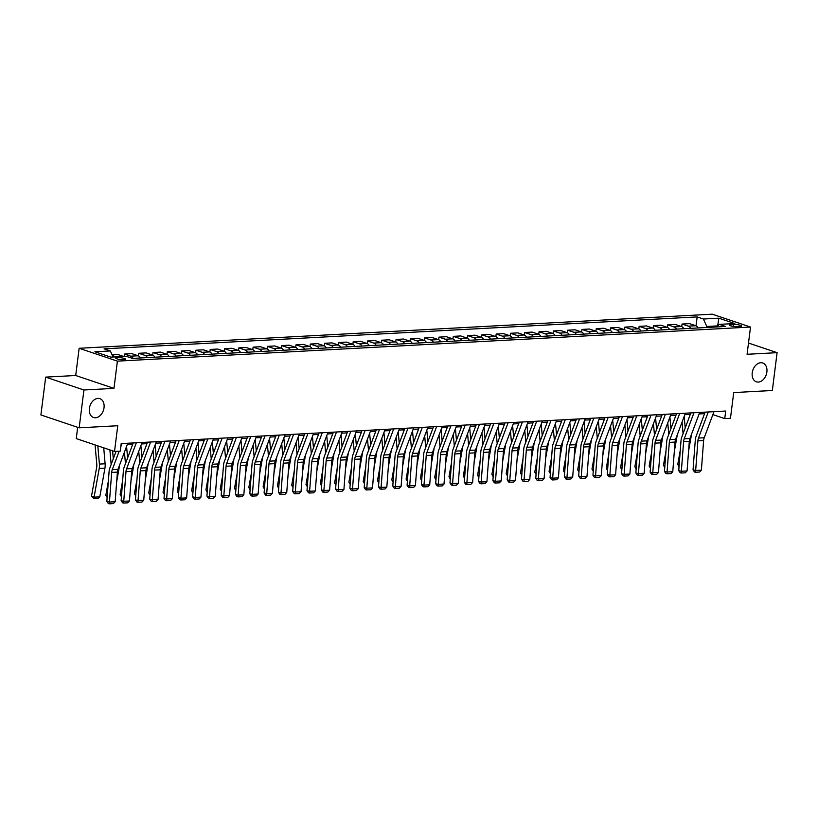 <?xml version="1.0" encoding="UTF-8"?>
<svg xmlns="http://www.w3.org/2000/svg" width="818" height="818" viewBox="0 0 818 818"><rect width="100%" height="100%" fill="white"/><g stroke="black" fill="none" stroke-linecap="round" stroke-linejoin="round"><path stroke-width="1.23" d="M104.029 407.691A9.949 7.076 -71.4 0 1 93.538 417.517A9.949 7.076 -71.4 0 1 89.387 408.489A9.949 7.076 -71.4 0 1 99.878 398.663A9.949 7.076 -71.4 0 1 104.029 407.691M766.875 372.006A9.949 7.076 -71.4 0 1 756.384 381.822A9.949 7.076 -71.4 0 1 752.233 372.793A9.949 7.076 -71.4 0 1 762.724 362.977A9.949 7.076 -71.4 0 1 766.875 372.006M123.968 359.777A4.969 0.951 7.2 0 0 125.594 359.286A4.969 0.951 7.2 0 0 122.72 358.049A4.969 0.951 7.2 0 0 117.352 357.548A4.969 0.951 7.2 0 0 115.727 358.039A4.969 0.951 7.2 0 0 118.6 359.286A4.969 0.951 7.2 0 0 123.968 359.777M77.679 427.323L76.258 438.591L114.51 451.464L120.236 451.158L121.187 443.591L725.709 411.035L724.748 418.601L730.464 418.295L733.715 392.579L772.325 390.493L777.1 352.67L748.49 343.049M45.675 377.118L40.9 414.951L79.162 427.824L83.937 389.992L113.968 388.376L117.403 361.137L79.142 348.274L75.706 375.503L45.675 377.118L83.937 389.992M117.403 361.137L750.515 327.047L712.253 314.184L79.142 348.274M733.521 324.419L731.006 324.552A4.816 0.92 7.2 0 0 729.431 325.022A4.816 0.92 7.2 0 0 732.222 326.229A4.816 0.92 7.2 0 0 737.417 326.709L739.932 326.576A4.816 0.92 7.2 0 0 741.507 326.096A4.816 0.92 7.2 0 0 738.726 324.889A4.816 0.92 7.2 0 0 733.521 324.419L733.265 326.423M717.723 325.901L706.783 326.464L703.408 319.02L697.151 316.914L104.07 348.846L110.328 350.953L113.078 357.016M703.408 319.02L718.848 318.182L734.769 323.539L719.329 324.368L716.609 326.965M110.328 350.953L94.888 351.781L110.808 357.139L126.258 356.311L132.506 358.407L725.586 326.474L719.329 324.368M114.51 451.464L117.761 425.738L79.162 427.824M750.515 327.047L747.079 354.286L777.1 352.67M712.877 414.614L724.748 418.601M127.209 444.726L132.669 444.43M141.504 443.959L146.964 443.663M155.798 443.182L161.258 442.896M170.103 442.415L175.563 442.119M184.398 441.648L189.858 441.352M198.692 440.882L204.152 440.585M212.997 440.104L218.457 439.818M227.292 439.338L232.752 439.041M241.586 438.571L247.046 438.274M255.891 437.794L261.351 437.507M270.185 437.027L275.646 436.73M284.48 436.26L289.94 435.963M298.785 435.493L304.245 435.196M313.079 434.716L318.539 434.419M327.374 433.949L332.834 433.652M341.679 433.182L347.139 432.886M355.973 432.405L361.433 432.119M370.268 431.638L375.728 431.342M384.572 430.871L390.033 430.575M398.867 430.094L404.327 429.808M413.162 429.327L418.622 429.031M427.466 428.56L432.916 428.264M441.761 427.794L447.221 427.497M456.055 427.016L461.516 426.73M470.36 426.25L475.81 425.953M484.655 425.483L490.115 425.186M498.949 424.706L504.409 424.419M513.254 423.939L518.704 423.642M527.549 423.172L533.009 422.875M541.843 422.405L547.303 422.108M556.148 421.628L561.598 421.342M570.443 420.861L575.903 420.564M584.737 420.094L590.197 419.798M599.042 419.317L604.492 419.031M613.336 418.55L618.797 418.254M627.631 417.783L633.091 417.487M641.936 417.006L647.386 416.72M656.23 416.239L661.69 415.943M670.525 415.472L675.985 415.176M684.83 414.706L690.28 414.409M699.124 413.928L704.584 413.642M717.631 325.993L718.848 318.182M706.65 327.497L706.783 326.464M697.151 316.914L696.026 325.85M698.163 327.957A6.217 4.202 -93.1 0 0 695.74 325.738L689.482 323.631L682.048 324.04L681.721 326.617M112.046 354.726L117.567 354.429L123.569 356.454M133.109 358.376A6.217 4.202 -93.1 0 0 130.686 356.167L124.428 354.061L124.132 356.423M124.428 354.061L131.862 353.662L138.119 355.769A6.217 4.202 -93.1 0 1 140.553 357.977M147.414 357.609A6.217 4.202 -93.1 0 0 144.98 355.401L138.733 353.294L138.406 355.871M138.733 353.294L146.166 352.895L152.424 354.992A6.217 4.202 -93.1 0 1 154.847 357.21M161.708 356.842A6.217 4.202 -93.1 0 0 159.285 354.623L153.027 352.517L152.7 355.104M153.027 352.517L160.461 352.118L166.719 354.225A6.217 4.202 -93.1 0 1 169.142 356.444M176.003 356.065A6.217 4.202 -93.1 0 0 173.58 353.857L167.322 351.75L166.995 354.337M167.322 351.75L174.755 351.351L181.013 353.458A6.217 4.202 -93.1 0 1 183.447 355.666M190.308 355.298A6.217 4.202 -93.1 0 0 187.874 353.09L181.627 350.983L181.299 353.56M181.627 350.983L189.06 350.585L195.318 352.691A6.217 4.202 -93.1 0 1 197.741 354.9M204.602 354.531A6.217 4.202 -93.1 0 0 202.179 352.313L195.921 350.216L195.594 352.793M195.921 350.216L203.355 349.807L209.612 351.914A6.217 4.202 -93.1 0 1 212.036 354.133M218.897 353.765A6.217 4.202 -93.1 0 0 216.473 351.546L210.216 349.439L209.889 352.026M210.216 349.439L217.649 349.041L223.907 351.147A6.217 4.202 -93.1 0 1 226.341 353.356M233.202 352.987A6.217 4.202 -93.1 0 0 230.768 350.779L224.521 348.673L224.193 351.259M224.521 348.673L231.954 348.274L238.212 350.38A6.217 4.202 -93.1 0 1 240.635 352.589M247.496 352.221A6.217 4.202 -93.1 0 0 245.073 350.012L238.815 347.906L238.488 350.482M238.815 347.906L246.249 347.507L252.506 349.603A6.217 4.202 -93.1 0 1 254.93 351.822M261.791 351.454A6.217 4.202 -93.1 0 0 259.367 349.235L253.11 347.129L252.782 349.715M253.11 347.129L260.543 346.73L266.801 348.836A6.217 4.202 -93.1 0 1 269.234 351.045M276.095 350.677A6.217 4.202 -93.1 0 0 273.662 348.468L267.414 346.362L267.087 348.949M267.414 346.362L274.848 345.963L281.106 348.069A6.217 4.202 -93.1 0 1 283.529 350.278M290.39 349.91A6.217 4.202 -93.1 0 0 287.967 347.701L281.709 345.595L281.382 348.171M281.709 345.595L289.143 345.196L295.4 347.292A6.217 4.202 -93.1 0 1 297.824 349.511M304.685 349.143A6.217 4.202 -93.1 0 0 302.261 346.924L296.004 344.828L295.676 347.405M296.004 344.828L303.437 344.419L309.695 346.525A6.217 4.202 -93.1 0 1 312.128 348.744M318.989 348.366A6.217 4.202 -93.1 0 0 316.556 346.157L310.308 344.051L309.981 346.638M310.308 344.051L317.742 343.652L324 345.758A6.217 4.202 -93.1 0 1 326.423 347.967M333.284 347.599A6.217 4.202 -93.1 0 0 330.861 345.39L324.603 343.284L324.276 345.871M324.603 343.284L332.036 342.885L338.294 344.991A6.217 4.202 -93.1 0 1 340.717 347.2M347.578 346.832A6.217 4.202 -93.1 0 0 345.155 344.613L338.897 342.517L338.57 345.094M338.897 342.517L346.331 342.108L352.589 344.214A6.217 4.202 -93.1 0 1 355.012 346.433M361.883 346.065A6.217 4.202 -93.1 0 0 359.45 343.846L353.202 341.74L352.875 344.327M353.202 341.74L360.636 341.341L366.893 343.448A6.217 4.202 -93.1 0 1 369.317 345.656M376.178 345.288A6.217 4.202 -93.1 0 0 373.754 343.079L367.497 340.973L367.17 343.56M367.497 340.973L374.93 340.574L381.188 342.681A6.217 4.202 -93.1 0 1 383.611 344.889M390.472 344.521A6.217 4.202 -93.1 0 0 388.049 342.313L381.791 340.206L381.464 342.783M381.791 340.206L389.225 339.807L395.483 341.904A6.217 4.202 -93.1 0 1 397.906 344.122M404.777 343.754A6.217 4.202 -93.1 0 0 402.344 341.535L396.096 339.429L395.769 342.016M396.096 339.429L403.53 339.03L409.787 341.137A6.217 4.202 -93.1 0 1 412.211 343.356M419.072 342.977A6.217 4.202 -93.1 0 0 416.648 340.769L410.391 338.662L410.063 341.249M410.391 338.662L417.824 338.263L424.082 340.37A6.217 4.202 -93.1 0 1 426.505 342.578M433.366 342.21A6.217 4.202 -93.1 0 0 430.943 340.002L424.685 337.895L424.358 340.482M424.685 337.895L432.119 337.497L438.376 339.603A6.217 4.202 -93.1 0 1 440.8 341.812M447.671 341.443A6.217 4.202 -93.1 0 0 445.237 339.225L438.99 337.128L438.663 339.705M438.99 337.128L446.423 336.719L452.681 338.826A6.217 4.202 -93.1 0 1 455.105 341.045M461.966 340.677A6.217 4.202 -93.1 0 0 459.542 338.458L453.284 336.351L452.957 338.938M453.284 336.351L460.718 335.953L466.976 338.059A6.217 4.202 -93.1 0 1 469.399 340.268M476.26 339.899A6.217 4.202 -93.1 0 0 473.837 337.691L467.579 335.584L467.252 338.171M467.579 335.584L475.013 335.186L481.27 337.292A6.217 4.202 -93.1 0 1 483.694 339.501M490.565 339.133A6.217 4.202 -93.1 0 0 488.131 336.924L481.884 334.818L481.557 337.394M481.884 334.818L489.317 334.419L495.565 336.515A6.217 4.202 -93.1 0 1 497.998 338.734M504.859 338.366A6.217 4.202 -93.1 0 0 502.436 336.147L496.178 334.041L495.851 336.627M496.178 334.041L503.612 333.642L509.87 335.748A6.217 4.202 -93.1 0 1 512.293 337.957M519.154 337.589A6.217 4.202 -93.1 0 0 516.731 335.38L510.473 333.274L510.146 335.861M510.473 333.274L517.906 332.875L524.164 334.981A6.217 4.202 -93.1 0 1 526.587 337.19M533.459 336.822A6.217 4.202 -93.1 0 0 531.025 334.613L524.778 332.507L524.45 335.083M524.778 332.507L532.211 332.108L538.459 334.204A6.217 4.202 -93.1 0 1 540.892 336.423M547.753 336.055A6.217 4.202 -93.1 0 0 545.33 333.836L539.072 331.74L538.745 334.317M539.072 331.74L546.506 331.331L552.764 333.437A6.217 4.202 -93.1 0 1 555.187 335.656M562.048 335.278A6.217 4.202 -93.1 0 0 559.624 333.069L553.367 330.963L553.04 333.55M553.367 330.963L560.8 330.564L567.058 332.67A6.217 4.202 -93.1 0 1 569.481 334.879M576.353 334.511A6.217 4.202 -93.1 0 0 573.919 332.302L567.672 330.196L567.344 332.783M567.672 330.196L575.105 329.797L581.353 331.904A6.217 4.202 -93.1 0 1 583.786 334.112M590.647 333.744A6.217 4.202 -93.1 0 0 588.224 331.525L581.966 329.429L581.639 332.006M581.966 329.429L589.4 329.03L595.657 331.126A6.217 4.202 -93.1 0 1 598.081 333.345M604.942 332.977A6.217 4.202 -93.1 0 0 602.518 330.758L596.261 328.652L595.933 331.239M596.261 328.652L603.694 328.253L609.952 330.36A6.217 4.202 -93.1 0 1 612.375 332.568M619.246 332.2A6.217 4.202 -93.1 0 0 616.813 329.991L610.555 327.885L610.238 330.472M610.555 327.885L617.999 327.486L624.246 329.593A6.217 4.202 -93.1 0 1 626.68 331.801M633.541 331.433A6.217 4.202 -93.1 0 0 631.118 329.225L624.86 327.118L624.533 329.695M624.86 327.118L632.294 326.719L638.551 328.816A6.217 4.202 -93.1 0 1 640.975 331.034M647.836 330.666A6.217 4.202 -93.1 0 0 645.412 328.447L639.155 326.341L638.827 328.928M639.155 326.341L646.588 325.942L652.846 328.049A6.217 4.202 -93.1 0 1 655.269 330.267M662.14 329.889A6.217 4.202 -93.1 0 0 659.707 327.681L653.449 325.574L653.132 328.161M653.449 325.574L660.893 325.175L667.14 327.282A6.217 4.202 -93.1 0 1 669.574 329.49M676.435 329.122A6.217 4.202 -93.1 0 0 674.012 326.914L667.754 324.807L667.427 327.394M667.754 324.807L675.187 324.409L681.445 326.515A6.217 4.202 -93.1 0 1 683.868 328.724M690.729 328.355A6.217 4.202 -93.1 0 0 688.306 326.137L682.048 324.04M116.136 356.852L112.434 355.605M113.968 388.376L75.706 375.503M713.981 411.669L704.216 437.763A7.771 5.245 -93.1 0 0 703.613 440.544L701.374 470.176L695.658 470.483L695.576 472.252L694.533 472.017L693.04 469.89L695.28 440.258A11.656 7.873 86.9 0 1 696.179 436.076L705.136 412.149M693.04 469.89L695.658 470.483L697.897 440.851A7.771 5.245 -93.1 0 1 698.49 438.07L708.265 411.975M701.374 470.176L699.584 472.037L695.576 472.252M682.059 422.088L682.999 432.855A7.771 5.245 86.9 0 1 683.04 433.744M680.279 450.299L677.754 464.46L679.165 465.094M685.208 427.957L684.196 416.382M689.871 415.524L689.768 414.44M688.592 450.861L691.138 436.638A11.656 7.873 -93.1 0 0 691.363 434.644M679.042 466.689L677.754 464.46M699.687 412.436L689.911 438.53A7.771 5.245 -93.1 0 0 689.318 441.311L687.079 470.943L681.353 471.25L681.282 473.019L680.239 472.784L678.746 470.657L680.985 441.025A11.656 7.873 86.9 0 1 681.885 436.853L690.842 412.916M678.746 470.657L681.353 471.25L683.603 441.628A7.771 5.245 -93.1 0 1 684.196 438.837L693.961 412.753M687.079 470.943L685.279 472.804L681.282 473.019M685.382 413.213L675.617 439.297A7.771 5.245 -93.1 0 0 675.024 442.088L672.774 471.72L667.059 472.027L666.987 473.796L665.934 473.55L664.451 471.434L666.69 441.802A11.656 7.873 86.9 0 1 667.58 437.62L676.547 413.683M664.451 471.434L667.059 472.027L669.298 442.395A7.771 5.245 -93.1 0 1 669.901 439.603L679.666 413.519M672.774 471.72L670.985 473.581L666.987 473.796M671.087 413.98L661.322 440.064A7.771 5.245 -93.1 0 0 660.719 442.855L658.48 472.487L652.764 472.794L652.682 474.563L651.639 474.328L650.146 472.201L652.386 442.569A11.656 7.873 86.9 0 1 653.285 438.387L662.243 414.46M650.146 472.201L652.764 472.794L655.003 443.162A7.771 5.245 -93.1 0 1 655.596 440.381L665.371 414.286M658.48 472.487L656.69 474.348L652.682 474.563M667.764 422.855L668.705 433.622A7.771 5.245 86.9 0 1 668.746 434.511M665.985 451.076L663.459 465.227L664.87 465.861M670.913 428.734L669.901 417.149M675.566 416.29L675.474 415.207M674.298 451.638L676.844 437.405A11.656 7.873 -93.1 0 0 677.069 435.421M664.748 467.467L663.459 465.227M653.459 423.632L654.41 434.399A7.771 5.245 86.9 0 1 654.451 435.278M651.69 451.843L649.155 466.004L650.566 466.638M656.619 429.501L655.596 417.926M661.271 417.057L661.179 415.973M660.003 452.405L662.539 438.172A11.656 7.873 -93.1 0 0 662.774 436.188M650.453 468.233L649.155 466.004M639.165 424.399L640.105 435.166A7.771 5.245 86.9 0 1 640.146 436.055M637.386 452.61L634.86 466.771L636.271 467.405M642.314 430.268L641.302 418.693M646.977 417.824L646.874 416.74M645.699 453.172L648.245 438.939A11.656 7.873 -93.1 0 0 648.47 436.955M636.148 469L634.86 466.771M656.793 414.746L647.018 440.841A7.771 5.245 -93.1 0 0 646.425 443.622L644.185 473.254L638.459 473.561L638.388 475.33L637.345 475.094L635.852 472.968L638.091 443.336A11.656 7.873 86.9 0 1 638.991 439.154L647.948 415.227M635.852 472.968L638.459 473.561L640.709 443.929A7.771 5.245 -93.1 0 1 641.302 441.147L651.067 415.053M644.185 473.254L642.386 475.115L638.388 475.33M624.87 425.166L625.811 435.933A7.771 5.245 86.9 0 1 625.852 436.822M623.091 453.387L620.565 467.538L621.977 468.172M628.019 431.035L627.007 419.46M632.672 418.601L632.58 417.517M631.404 453.949L633.95 439.716A11.656 7.873 -93.1 0 0 634.175 437.722M621.854 469.777L620.565 467.538M642.488 415.524L632.723 441.608A7.771 5.245 -93.1 0 0 632.13 444.399L629.88 474.021L624.165 474.338L624.093 476.107L623.04 475.861L621.557 473.734L623.797 444.113A11.656 7.873 86.9 0 1 624.686 439.931L633.653 415.994M621.557 473.734L624.165 474.338L626.404 444.706A7.771 5.245 -93.1 0 1 627.007 441.914L636.772 415.83M629.88 474.021L628.091 475.892L624.093 476.107M628.193 416.29L618.428 442.374A7.771 5.245 -93.1 0 0 617.825 445.166L615.586 474.798L609.87 475.105L609.788 476.874L608.745 476.638L607.253 474.512L609.492 444.88A11.656 7.873 86.9 0 1 610.392 440.697L619.349 416.761M607.253 474.512L609.87 475.105L612.109 445.473A7.771 5.245 -93.1 0 1 612.702 442.681L622.478 416.597M615.586 474.798L613.797 476.659L609.788 476.874M613.899 417.057L604.124 443.151A7.771 5.245 -93.1 0 0 603.531 445.933L601.291 475.565L595.565 475.871L595.494 477.64L594.451 477.405L592.958 475.278L595.197 445.646A11.656 7.873 86.9 0 1 596.097 441.464L605.054 417.538M592.958 475.278L595.565 475.871L597.815 446.239A7.771 5.245 -93.1 0 1 598.408 443.458L608.173 417.364M601.291 475.565L599.492 477.426L595.494 477.64M599.594 417.834L589.829 443.918A7.771 5.245 -93.1 0 0 589.236 446.71L586.987 476.332L581.271 476.638L581.199 478.407L580.146 478.172L578.663 476.045L580.903 446.423A11.656 7.873 86.9 0 1 581.792 442.241L590.76 418.305M578.663 476.045L581.271 476.638L583.51 447.017A7.771 5.245 -93.1 0 1 584.113 444.225L593.878 418.141M586.987 476.332L585.197 478.193L581.199 478.407M585.299 418.601L575.535 444.685A7.771 5.245 -93.1 0 0 574.931 447.477L572.692 477.109L566.976 477.415L566.894 479.184L565.851 478.949L564.359 476.822L566.598 447.19A11.656 7.873 86.9 0 1 567.498 443.008L576.455 419.072M564.359 476.822L566.976 477.415L569.216 447.783A7.771 5.245 -93.1 0 1 569.809 444.992L579.584 418.908M572.692 477.109L570.903 478.97L566.894 479.184M610.565 425.943L611.516 436.7A7.771 5.245 86.9 0 1 611.557 437.589M608.796 454.154L606.261 468.315L607.672 468.939M613.725 431.812L612.702 420.227M618.377 419.368L618.285 418.284M617.109 454.716L619.645 440.483A11.656 7.873 -93.1 0 0 619.88 438.499M607.559 470.544L606.261 468.315M596.271 426.71L597.212 437.477A7.771 5.245 86.9 0 1 597.263 438.366M594.492 454.92L591.966 469.082L593.377 469.716M599.42 432.579L598.408 421.004M604.083 420.135L603.981 419.051M602.805 455.483L605.351 441.25A11.656 7.873 -93.1 0 0 605.586 439.266M593.255 471.311L591.966 469.082M581.976 427.477L582.917 438.243A7.771 5.245 86.9 0 1 582.958 439.133M580.197 455.687L577.672 469.849L579.083 470.483M585.126 433.346L584.113 421.771M589.778 420.912L589.686 419.828M588.51 456.26L591.056 442.027A11.656 7.873 -93.1 0 0 591.281 440.033M578.96 472.078L577.672 469.849M567.682 428.243L568.622 439.01A7.771 5.245 86.9 0 1 568.663 439.9M565.903 456.464L563.367 470.616L564.778 471.25M570.831 434.123L569.809 422.538M575.483 421.679L575.391 420.595M574.216 457.027L576.751 442.794A11.656 7.873 -93.1 0 0 576.987 440.81M564.665 472.855L563.367 470.616M553.377 429.021L554.318 439.787A7.771 5.245 86.9 0 1 554.369 440.667M551.598 457.231L549.072 471.393L550.483 472.027M556.526 434.89L555.514 423.315M561.189 422.446L561.087 421.362M559.911 457.794L562.457 443.56A11.656 7.873 -93.1 0 0 562.692 441.577M550.361 473.622L549.072 471.393M571.005 419.368L561.23 445.452A7.771 5.245 -93.1 0 0 560.637 448.244L558.397 477.876L552.671 478.182L552.6 479.951L551.557 479.716L550.064 477.589L552.303 447.957A11.656 7.873 86.9 0 1 553.203 443.775L562.16 419.849M550.064 477.589L552.671 478.182L554.921 448.55A7.771 5.245 -93.1 0 1 555.514 445.769L565.279 419.675M558.397 477.876L556.598 479.737L552.6 479.951M539.082 429.787L540.023 440.554A7.771 5.245 86.9 0 1 540.064 441.444M537.303 457.998L534.778 472.16L536.189 472.794M542.232 435.657L541.219 424.082M546.884 423.213L546.792 422.129M545.616 458.561L548.162 444.327A11.656 7.873 -93.1 0 0 548.387 442.344M536.066 474.389L534.778 472.16M556.7 420.135L546.935 446.229A7.771 5.245 -93.1 0 0 546.342 449.01L544.093 478.642L538.377 478.949L538.305 480.718L537.252 480.483L535.77 478.356L538.009 448.724A11.656 7.873 86.9 0 1 538.898 444.542L547.866 420.616M535.77 478.356L538.377 478.949L540.616 449.327A7.771 5.245 -93.1 0 1 541.219 446.536L550.984 420.452M544.093 478.642L542.303 480.503L538.305 480.718M524.788 430.554L525.729 441.321A7.771 5.245 86.9 0 1 525.769 442.211M523.009 458.775L520.473 472.927L521.884 473.561M527.937 436.434L526.925 424.849M532.59 423.99L532.498 422.906M531.322 459.338L533.857 445.104A11.656 7.873 -93.1 0 0 534.093 443.121M521.772 475.166L520.473 472.927M542.406 420.912L532.641 446.996A7.771 5.245 -93.1 0 0 532.037 449.788L529.798 479.409L524.082 479.726L524.001 481.495L522.958 481.25L521.465 479.123L523.704 449.501A11.656 7.873 86.9 0 1 524.604 445.319L533.561 421.382M521.465 479.123L524.082 479.726L526.322 450.094A7.771 5.245 -93.1 0 1 526.915 447.303L536.69 421.219M529.798 479.409L528.009 481.281L524.001 481.495M510.483 431.331L511.424 442.098A7.771 5.245 86.9 0 1 511.475 442.978M508.714 459.542L506.178 473.704L507.589 474.338M513.632 437.201L512.62 425.616M518.295 424.757L518.193 423.673M517.017 460.105L519.563 445.871A11.656 7.873 -93.1 0 0 519.798 443.888M507.467 475.933L506.178 473.704M528.111 421.679L518.336 447.763A7.771 5.245 -93.1 0 0 517.743 450.554L515.504 480.186L509.778 480.493L509.706 482.262L508.663 482.027L507.17 479.9L509.409 450.268A11.656 7.873 86.9 0 1 510.309 446.086L519.266 422.16M507.17 479.9L509.778 480.493L512.027 450.861A7.771 5.245 -93.1 0 1 512.62 448.07L522.385 421.986M515.504 480.186L513.704 482.047L509.706 482.262M496.189 432.098L497.129 442.865A7.771 5.245 86.9 0 1 497.17 443.755M494.409 460.309L491.884 474.471L493.295 475.105M499.338 437.967L498.326 426.393M503.99 425.524L503.898 424.44M502.722 460.871L505.268 446.638A11.656 7.873 -93.1 0 0 505.493 444.655M493.172 476.7L491.884 474.471M513.806 422.446L504.041 448.54A7.771 5.245 -93.1 0 0 503.448 451.321L501.199 480.953L495.483 481.26L495.411 483.029L494.358 482.794L492.876 480.667L495.115 451.035A11.656 7.873 86.9 0 1 496.015 446.853L504.972 422.926M492.876 480.667L495.483 481.26L497.722 451.628A7.771 5.245 -93.1 0 1 498.326 448.847L508.09 422.753M501.199 480.953L499.409 482.814L495.411 483.029M481.894 432.865L482.835 443.632A7.771 5.245 86.9 0 1 482.876 444.522M480.115 461.076L477.579 475.238L478.99 475.871M485.043 438.734L484.031 427.16M489.696 426.301L489.604 425.217M488.428 461.649L490.964 447.415A11.656 7.873 -93.1 0 0 491.199 445.421M478.878 477.467L477.579 475.238M499.512 423.223L489.747 449.307A7.771 5.245 -93.1 0 0 489.144 452.098L486.904 481.72L481.189 482.027L481.107 483.806L480.064 483.561L478.571 481.434L480.81 451.812A11.656 7.873 86.9 0 1 481.71 447.63L490.667 423.693M478.571 481.434L481.189 482.027L483.428 452.405A7.771 5.245 -93.1 0 1 484.021 449.614L493.796 423.53M486.904 481.72L485.115 483.581L481.107 483.806M467.589 433.642L468.53 444.399A7.771 5.245 86.9 0 1 468.581 445.289M465.82 461.853L463.285 476.015L464.696 476.638M470.739 439.511L469.726 427.926M475.401 427.068L475.309 425.984M474.123 462.415L476.669 448.182A11.656 7.873 -93.1 0 0 476.904 446.199M464.573 478.244L463.285 476.015M485.217 423.99L475.442 450.074A7.771 5.245 -93.1 0 0 474.849 452.865L472.61 482.497L466.884 482.804L466.812 484.573L465.769 484.338L464.276 482.211L466.516 452.579A11.656 7.873 86.9 0 1 467.415 448.397L476.373 424.46M464.276 482.211L466.884 482.804L469.133 453.172A7.771 5.245 -93.1 0 1 469.726 450.381L479.491 424.297M472.61 482.497L470.81 484.358L466.812 484.573M470.912 424.757L461.147 450.851A7.771 5.245 -93.1 0 0 460.554 453.632L458.305 483.264L452.589 483.571L452.518 485.34L451.464 485.105L449.982 482.978L452.221 453.346A11.656 7.873 86.9 0 1 453.121 449.164L462.078 425.237M449.982 482.978L452.589 483.571L454.828 453.939A7.771 5.245 -93.1 0 1 455.432 451.158L465.197 425.063M458.305 483.264L456.516 485.125L452.518 485.34M456.618 425.524L446.853 451.618A7.771 5.245 -93.1 0 0 446.25 454.399L444.01 484.031L438.295 484.338L438.213 486.107L437.17 485.872L435.677 483.745L437.916 454.113A11.656 7.873 86.9 0 1 438.816 449.941L447.773 426.004M435.677 483.745L438.295 484.338L440.534 454.716A7.771 5.245 -93.1 0 1 441.127 451.925L450.902 425.841M444.01 484.031L442.221 485.892L438.213 486.107M442.323 426.301L432.548 452.385A7.771 5.245 -93.1 0 0 431.955 455.176L429.716 484.808L423.99 485.115L423.918 486.884L422.875 486.638L421.382 484.512L423.622 454.89A11.656 7.873 86.9 0 1 424.522 450.708L433.479 426.771M421.382 484.512L423.99 485.115L426.239 455.483A7.771 5.245 -93.1 0 1 426.832 452.691L436.597 426.607M429.716 484.808L427.916 486.669L423.918 486.884M428.019 427.068L418.254 453.152A7.771 5.245 -93.1 0 0 417.661 455.943L415.411 485.575L409.695 485.882L409.624 487.651L408.571 487.416L407.088 485.289L409.327 455.657A11.656 7.873 86.9 0 1 410.227 451.475L419.184 427.548M407.088 485.289L409.695 485.882L411.935 456.25A7.771 5.245 -93.1 0 1 412.538 453.469L422.303 427.374M415.411 485.575L413.622 487.436L409.624 487.651M413.724 427.834L403.959 453.929A7.771 5.245 -93.1 0 0 403.356 456.71L401.117 486.342L395.401 486.649L395.319 488.418L394.276 488.182L392.783 486.056L395.022 456.424A11.656 7.873 86.9 0 1 395.922 452.242L404.879 428.315M392.783 486.056L395.401 486.649L397.64 457.017A7.771 5.245 -93.1 0 1 398.243 454.235L408.008 428.141M401.117 486.342L399.327 488.203L395.319 488.418M399.429 428.612L389.665 454.696A7.771 5.245 -93.1 0 0 389.061 457.487L386.822 487.109L381.096 487.416L381.024 489.195L379.981 488.949L378.489 486.822L380.728 457.201A11.656 7.873 86.9 0 1 381.628 453.019L390.585 429.082M378.489 486.822L381.096 487.416L383.345 457.794A7.771 5.245 -93.1 0 1 383.939 455.002L393.703 428.918M386.822 487.109L385.033 488.98L381.024 489.195M385.125 429.378L375.36 455.462A7.771 5.245 -93.1 0 0 374.767 458.254L372.517 487.886L366.801 488.193L366.73 489.962L365.677 489.726L364.194 487.6L366.433 457.968A11.656 7.873 86.9 0 1 367.333 453.786L376.29 429.849M364.194 487.6L366.801 488.193L369.041 458.561A7.771 5.245 -93.1 0 1 369.644 455.769L379.409 429.685M372.517 487.886L370.728 489.747L366.73 489.962M370.83 430.145L361.065 456.239A7.771 5.245 -93.1 0 0 360.462 459.021L358.223 488.653L352.507 488.959L352.425 490.728L351.382 490.493L349.889 488.366L352.129 458.734A11.656 7.873 86.9 0 1 353.028 454.552L361.985 430.626M349.889 488.366L352.507 488.959L354.746 459.327A7.771 5.245 -93.1 0 1 355.349 456.546L365.114 430.452M358.223 488.653L356.433 490.514L352.425 490.728M356.536 430.912L346.771 457.006A7.771 5.245 -93.1 0 0 346.167 459.798L343.928 489.42L338.212 489.726L338.131 491.495L337.088 491.26L335.595 489.133L337.834 459.501A11.656 7.873 86.9 0 1 338.734 455.329L347.691 431.393M335.595 489.133L338.212 489.726L340.452 460.105A7.771 5.245 -93.1 0 1 341.045 457.313L350.81 431.229M343.928 489.42L342.139 491.281L338.131 491.495M342.231 431.689L332.466 457.773A7.771 5.245 -93.1 0 0 331.873 460.565L329.634 490.197L323.908 490.503L323.836 492.272L322.783 492.037L321.3 489.91L323.539 460.278A11.656 7.873 86.9 0 1 324.439 456.096L333.396 432.16M321.3 489.91L323.908 490.503L326.147 460.871A7.771 5.245 -93.1 0 1 326.75 458.08L336.515 431.996M329.634 490.197L327.834 492.058L323.836 492.272M327.936 432.456L318.171 458.54A7.771 5.245 -93.1 0 0 317.568 461.332L315.329 490.964L309.613 491.27L309.531 493.039L308.488 492.804L306.995 490.677L309.245 461.045A11.656 7.873 86.9 0 1 310.134 456.863L319.092 432.937M306.995 490.677L309.613 491.27L311.852 461.638A7.771 5.245 -93.1 0 1 312.456 458.857L322.22 432.763M315.329 490.964L313.539 492.825L309.531 493.039M313.642 433.223L303.877 459.317A7.771 5.245 -93.1 0 0 303.274 462.098L301.034 491.73L295.318 492.037L295.237 493.806L294.194 493.571L292.701 491.444L294.94 461.812A11.656 7.873 86.9 0 1 295.84 457.63L304.797 433.704M292.701 491.444L295.318 492.037L297.558 462.405A7.771 5.245 -93.1 0 1 298.151 459.624L307.916 433.53M301.034 491.73L299.245 493.591L295.237 493.806M299.337 434L289.572 460.084A7.771 5.245 -93.1 0 0 288.979 462.876L286.74 492.497L281.014 492.814L280.942 494.583L279.889 494.338L278.406 492.211L280.646 462.589A11.656 7.873 86.9 0 1 281.545 458.407L290.502 434.47M278.406 492.211L281.014 492.814L283.253 463.182A7.771 5.245 -93.1 0 1 283.856 460.391L293.621 434.307M286.74 492.497L284.94 494.369L280.942 494.583M285.042 434.767L275.277 460.851A7.771 5.245 -93.1 0 0 274.674 463.642L272.435 493.274L266.719 493.581L266.637 495.35L265.594 495.115L264.102 492.988L266.351 463.356A11.656 7.873 86.9 0 1 267.241 459.174L276.198 435.248M264.102 492.988L266.719 493.581L268.958 463.949A7.771 5.245 -93.1 0 1 269.562 461.158L279.327 435.074M272.435 493.274L270.646 495.135L266.637 495.35M270.748 435.534L260.983 461.628A7.771 5.245 -93.1 0 0 260.38 464.409L258.14 494.041L252.425 494.348L252.343 496.117L251.3 495.882L249.807 493.755L252.046 464.123A11.656 7.873 86.9 0 1 252.946 459.941L261.903 436.014M249.807 493.755L252.425 494.348L254.664 464.716A7.771 5.245 -93.1 0 1 255.257 461.935L265.022 435.841M258.14 494.041L256.351 495.902L252.343 496.117M256.443 436.311L246.678 462.395A7.771 5.245 -93.1 0 0 246.085 465.186L243.846 494.808L238.12 495.115L238.048 496.894L236.995 496.649L235.512 494.522L237.752 464.9A11.656 7.873 86.9 0 1 238.651 460.718L247.609 436.781M235.512 494.522L238.12 495.115L240.359 465.493A7.771 5.245 -93.1 0 1 240.962 462.702L250.727 436.618M243.846 494.808L242.046 496.669L238.048 496.894M242.148 437.078L232.384 463.162A7.771 5.245 -93.1 0 0 231.78 465.953L229.541 495.585L223.825 495.892L223.743 497.661L222.701 497.426L221.208 495.299L223.457 465.667A11.656 7.873 86.9 0 1 224.347 461.485L233.314 437.548M221.208 495.299L223.825 495.892L226.065 466.26A7.771 5.245 -93.1 0 1 226.668 463.469L236.433 437.385M229.541 495.585L227.752 497.446L223.743 497.661M453.295 434.409L454.235 445.176A7.771 5.245 86.9 0 1 454.276 446.055M451.516 462.62L448.99 476.782L450.401 477.415M456.444 440.278L455.432 428.704M461.096 427.834L461.004 426.751M459.828 463.182L462.374 448.949A11.656 7.873 -93.1 0 0 462.599 446.965M450.278 479.011L448.99 476.782M439 435.176L439.941 445.943A7.771 5.245 86.9 0 1 439.982 446.832M437.221 463.387L434.685 477.548L436.096 478.182M442.149 441.045L441.137 429.47M446.802 428.612L446.71 427.528M445.534 463.949L448.07 449.726A11.656 7.873 -93.1 0 0 448.305 447.732M435.984 479.777L434.685 477.548M424.695 435.943L425.636 446.71A7.771 5.245 86.9 0 1 425.687 447.599M422.926 464.164L420.391 478.315L421.802 478.949M427.845 441.822L426.832 430.237M432.507 429.378L432.415 428.295M431.229 464.726L433.775 450.493A11.656 7.873 -93.1 0 0 434.01 448.509M421.679 480.555L420.391 478.315M410.401 436.72L411.342 447.487A7.771 5.245 86.9 0 1 411.382 448.366M408.622 464.931L406.096 479.092L407.507 479.726M413.55 442.589L412.538 431.004M418.202 430.145L418.11 429.061M416.935 465.493L419.481 451.26A11.656 7.873 -93.1 0 0 419.706 449.276M407.384 481.321L406.096 479.092M396.106 437.487L397.047 448.254A7.771 5.245 86.9 0 1 397.088 449.143M394.327 465.698L391.791 479.859L393.202 480.493M399.256 443.356L398.243 431.781M403.908 430.912L403.816 429.828M402.64 466.26L405.176 452.027A11.656 7.873 -93.1 0 0 405.411 450.043M393.09 482.088L391.791 479.859M381.801 438.254L382.742 449.021A7.771 5.245 86.9 0 1 382.793 449.91M380.033 466.475L377.497 480.626L378.908 481.26M384.951 444.123L383.939 432.548M389.613 431.689L389.521 430.605M388.335 467.037L390.881 452.804A11.656 7.873 -93.1 0 0 391.116 450.81M378.785 482.865L377.497 480.626M367.507 439.031L368.448 449.788A7.771 5.245 86.9 0 1 368.489 450.677M365.728 467.242L363.202 481.403L364.613 482.027M370.656 444.9L369.644 433.315M375.309 432.456L375.217 431.372M374.041 467.804L376.587 453.571A11.656 7.873 -93.1 0 0 376.812 451.587M364.491 483.632L363.202 481.403M353.212 439.798L354.153 450.565A7.771 5.245 86.9 0 1 354.194 451.454M351.433 468.008L348.897 482.17L350.309 482.804M356.362 445.667L355.349 434.092M361.014 433.223L360.922 432.139M359.746 468.571L362.282 454.338A11.656 7.873 -93.1 0 0 362.517 452.354M350.196 484.399L348.897 482.17M338.908 440.565L339.848 451.331A7.771 5.245 86.9 0 1 339.899 452.221M337.139 468.775L334.603 482.937L336.014 483.571M342.057 446.434L341.045 434.859M346.72 434L346.627 432.916M345.441 469.348L347.987 455.115A11.656 7.873 -93.1 0 0 348.223 453.121M335.891 485.166L334.603 482.937M324.613 441.331L325.554 452.098A7.771 5.245 86.9 0 1 325.595 452.988M322.834 469.552L320.308 483.704L321.719 484.338M327.762 447.211L326.75 435.626M332.425 434.767L332.323 433.683M331.147 470.115L333.693 455.882A11.656 7.873 -93.1 0 0 333.918 453.898M321.597 485.943L320.308 483.704M310.319 442.109L311.259 452.875A7.771 5.245 86.9 0 1 311.3 453.755M308.539 470.319L306.004 484.481L307.415 485.115M313.468 447.978L312.456 436.403M318.12 435.534L318.028 434.45M316.852 470.882L319.398 456.649A11.656 7.873 -93.1 0 0 319.623 454.665M307.302 486.71L306.004 484.481M296.014 442.875L296.954 453.642A7.771 5.245 86.9 0 1 297.006 454.532M294.245 471.086L291.709 485.248L293.12 485.882M299.163 448.745L298.151 437.17M303.826 436.301L303.734 435.217M302.548 471.649L305.094 457.415A11.656 7.873 -93.1 0 0 305.329 455.432M292.997 487.477L291.709 485.248M281.719 443.642L282.66 454.409A7.771 5.245 86.9 0 1 282.701 455.299M279.94 471.863L277.414 486.015L278.826 486.649M284.869 449.511L283.856 437.937M289.531 437.078L289.429 435.994M288.253 472.426L290.799 458.192A11.656 7.873 -93.1 0 0 291.024 456.209M278.703 488.254L277.414 486.015M267.425 444.419L268.365 455.186A7.771 5.245 86.9 0 1 268.406 456.066M265.646 472.63L263.11 486.792L264.521 487.426M270.574 450.289L269.562 438.704M275.226 437.845L275.134 436.761M273.958 473.193L276.504 458.959A11.656 7.873 -93.1 0 0 276.729 456.976M264.408 489.021L263.11 486.792M253.12 445.186L254.061 455.953A7.771 5.245 86.9 0 1 254.112 456.843M251.351 473.397L248.815 487.559L250.226 488.193M256.269 451.055L255.257 439.481M260.932 438.612L260.84 437.528M259.654 473.959L262.2 459.726A11.656 7.873 -93.1 0 0 262.435 457.743M250.103 489.788L248.815 487.559M238.825 445.953L239.766 456.72A7.771 5.245 86.9 0 1 239.807 457.61M237.046 474.164L234.521 488.326L235.932 488.959M241.975 451.822L240.962 440.248M246.637 439.389L246.535 438.305M245.359 474.737L247.905 460.503A11.656 7.873 -93.1 0 0 248.13 458.509M235.809 490.555L234.521 488.326M224.531 446.73L225.471 457.487A7.771 5.245 86.9 0 1 225.512 458.377M222.752 474.941L220.216 489.103L221.637 489.726M227.68 452.599L226.668 441.014M232.332 440.156L232.24 439.072M231.065 475.503L233.611 461.27A11.656 7.873 -93.1 0 0 233.836 459.287M221.514 491.332L220.216 489.103M210.226 447.497L211.167 458.264A7.771 5.245 86.9 0 1 211.218 459.143M208.457 475.708L205.921 489.87L207.332 490.503M213.375 453.366L212.363 441.792M218.038 440.922L217.946 439.839M216.76 476.27L219.306 462.037A11.656 7.873 -93.1 0 0 219.541 460.053M207.21 492.099L205.921 489.87M227.854 437.845L218.089 463.939A7.771 5.245 -93.1 0 0 217.486 466.72L215.246 496.352L209.531 496.659L209.449 498.428L208.406 498.193L206.913 496.066L209.152 466.434A11.656 7.873 86.9 0 1 210.052 462.252L219.009 438.325M206.913 496.066L209.531 496.659L211.77 467.027A7.771 5.245 -93.1 0 1 212.363 464.246L222.128 438.151M215.246 496.352L213.457 498.213L209.449 498.428M195.931 448.264L196.872 459.031A7.771 5.245 86.9 0 1 196.913 459.921M194.152 476.475L191.627 490.636L193.038 491.27M199.081 454.133L198.068 442.558M203.743 441.7L203.641 440.616M202.465 477.037L205.011 462.814A11.656 7.873 -93.1 0 0 205.236 460.82M192.915 492.865L191.627 490.636M213.549 438.612L203.784 464.706A7.771 5.245 -93.1 0 0 203.191 467.487L200.952 497.119L195.226 497.426L195.154 499.195L194.111 498.96L192.619 496.833L194.858 467.201A11.656 7.873 86.9 0 1 195.758 463.019L204.715 439.092M192.619 496.833L195.226 497.426L197.465 467.804A7.771 5.245 -93.1 0 1 198.068 465.013L207.833 438.929M200.952 497.119L199.152 498.98L195.154 499.195M181.637 449.031L182.578 459.798A7.771 5.245 86.9 0 1 182.618 460.687M179.858 477.252L177.322 491.403L178.743 492.037M184.786 454.91L183.774 443.325M189.439 442.466L189.347 441.383M188.171 477.814L190.717 463.581A11.656 7.873 -93.1 0 0 190.942 461.597M178.621 493.643L177.322 491.403M199.255 439.389L189.49 465.473A7.771 5.245 -93.1 0 0 188.886 468.264L186.647 497.886L180.931 498.203L180.85 499.972L179.807 499.726L178.314 497.6L180.563 467.978A11.656 7.873 86.9 0 1 181.453 463.796L190.42 439.859M178.314 497.6L180.931 498.203L183.171 468.571A7.771 5.245 -93.1 0 1 183.774 465.779L193.539 439.695M186.647 497.886L184.858 499.757L180.85 499.972M167.332 449.808L168.273 460.575A7.771 5.245 86.9 0 1 168.324 461.454M165.563 478.019L163.027 492.18L164.438 492.814M170.481 455.677L169.469 444.092M175.144 443.233L175.052 442.149M173.866 478.581L176.412 464.348A11.656 7.873 -93.1 0 0 176.647 462.364M164.316 494.409L163.027 492.18M184.96 440.156L175.195 466.24A7.771 5.245 -93.1 0 0 174.592 469.031L172.353 498.663L166.637 498.97L166.555 500.739L165.512 500.504L164.019 498.377L166.258 468.745A11.656 7.873 86.9 0 1 167.158 464.563L176.115 440.636M164.019 498.377L166.637 498.97L168.876 469.338A7.771 5.245 -93.1 0 1 169.469 466.557L179.234 440.462M172.353 498.663L170.563 500.524L166.555 500.739M153.038 450.575L153.978 461.342A7.771 5.245 86.9 0 1 154.019 462.231M151.258 478.786L148.733 492.947L150.144 493.581M156.187 456.444L155.175 444.869M160.849 444L160.747 442.916M159.571 479.348L162.117 465.115A11.656 7.873 -93.1 0 0 162.342 463.131M150.021 495.176L148.733 492.947M170.655 440.922L160.89 467.017A7.771 5.245 -93.1 0 0 160.297 469.798L158.058 499.43L152.332 499.737L152.26 501.506L151.218 501.27L149.725 499.144L151.964 469.512A11.656 7.873 86.9 0 1 152.864 465.33L161.821 441.403M149.725 499.144L152.332 499.737L154.571 470.105A7.771 5.245 -93.1 0 1 155.175 467.323L164.939 441.229M158.058 499.43L156.258 501.291L152.26 501.506M138.743 451.342L139.684 462.109A7.771 5.245 86.9 0 1 139.725 462.998M136.964 479.553L134.428 493.714L135.849 494.348M141.892 457.211L140.88 445.636M146.545 444.777L146.453 443.693M145.277 480.125L147.823 465.892A11.656 7.873 -93.1 0 0 148.048 463.898M135.727 495.953L134.428 493.714M156.361 441.7L146.596 467.784A7.771 5.245 -93.1 0 0 145.993 470.575L143.753 500.197L138.037 500.504L137.956 502.283L136.913 502.037L135.42 499.91L137.669 470.289A11.656 7.873 86.9 0 1 138.559 466.107L147.526 442.17M135.42 499.91L138.037 500.504L140.277 470.882A7.771 5.245 -93.1 0 1 140.88 468.09L150.645 442.006M143.753 500.197L141.964 502.058L137.956 502.283M124.438 452.119L125.379 462.876A7.771 5.245 86.9 0 1 125.43 463.765M122.669 480.33L120.134 494.491L121.545 495.115M127.588 457.988L126.575 446.403M132.25 445.544L132.158 444.46M130.972 480.892L133.518 466.659A11.656 7.873 -93.1 0 0 133.753 464.675M121.422 496.72L120.134 494.491M142.066 442.466L132.301 468.55A7.771 5.245 -93.1 0 0 131.698 471.342L129.459 500.974L123.743 501.281L123.661 503.05L122.618 502.814L121.125 500.688L123.365 471.056A11.656 7.873 86.9 0 1 124.264 466.873L133.222 442.937M121.125 500.688L123.743 501.281L125.982 471.649A7.771 5.245 -93.1 0 1 126.575 468.857L136.34 442.773M129.459 500.974L127.669 502.835L123.661 503.05M109.888 449.9L111.084 463.653A7.771 5.245 86.9 0 1 111.125 464.542M108.365 481.096L105.839 495.258L107.25 495.892M113.293 458.755L112.598 450.82M116.677 481.659L119.223 467.426A11.656 7.873 -93.1 0 0 119.448 465.442M107.127 497.487L105.839 495.258M127.761 443.233L117.996 469.327A7.771 5.245 -93.1 0 0 117.403 472.109L115.164 501.741L109.438 502.047L109.367 503.816L108.324 503.581L106.831 501.454L109.07 471.822A11.656 7.873 86.9 0 1 109.97 467.64L116.054 451.383M106.831 501.454L109.438 502.047L111.677 472.415A7.771 5.245 -93.1 0 1 112.281 469.634L119.172 451.209M122.046 443.54L120.757 446.976M115.164 501.741L113.365 503.602L109.367 503.816M95.082 444.931L96.79 464.419A7.771 5.245 86.9 0 1 96.657 467.364L91.534 496.025L94.08 497.17L99.203 468.509A11.656 7.873 -93.1 0 0 99.397 464.082L97.802 445.841M99.806 496.863L97.833 498.489L93.835 498.704L94.08 497.17L99.806 496.863L104.929 468.203A11.656 7.873 -93.1 0 0 105.113 463.775L103.722 447.835M93.835 498.704L91.534 496.025M688.306 326.137L695.74 325.738M674.012 326.914L681.445 326.515M659.707 327.681L667.14 327.282M645.412 328.447L652.846 328.049M631.118 329.225L638.551 328.816M616.813 329.991L624.246 329.593M602.518 330.758L609.952 330.36M588.224 331.525L595.657 331.126M573.919 332.302L581.353 331.904M559.624 333.069L567.058 332.67M545.33 333.836L552.764 333.437M531.025 334.613L538.459 334.204M516.731 335.38L524.164 334.981M502.436 336.147L509.87 335.748M488.131 336.924L495.565 336.515M473.837 337.691L481.27 337.292M459.542 338.458L466.976 338.059M445.237 339.225L452.681 338.826M430.943 340.002L438.376 339.603M416.648 340.769L424.082 340.37M402.344 341.535L409.787 341.137M388.049 342.313L395.483 341.904M373.754 343.079L381.188 342.681M359.45 343.846L366.893 343.448M345.155 344.613L352.589 344.214M330.861 345.39L338.294 344.991M316.556 346.157L324 345.758M302.261 346.924L309.695 346.525M287.967 347.701L295.4 347.292M273.662 348.468L281.106 348.069M259.367 349.235L266.801 348.836M245.073 350.012L252.506 349.603M230.768 350.779L238.212 350.38M216.473 351.546L223.907 351.147M202.179 352.313L209.612 351.914M187.874 353.09L195.318 352.691M173.58 353.857L181.013 353.458M159.285 354.623L166.719 354.225M144.98 355.401L152.424 354.992M130.686 356.167L138.119 355.769M730.842 325.881L731.006 324.552M704.216 437.763L698.49 438.07M703.613 440.544L697.897 440.851M690.617 436.659L691.138 436.638M689.911 438.53L684.196 438.837M689.318 441.311L683.603 441.628M675.617 439.297L669.901 439.603M675.024 442.088L669.298 442.395M661.322 440.064L655.596 440.381M660.719 442.855L655.003 443.162M676.312 437.436L676.844 437.405M662.018 438.203L662.539 438.172M647.723 438.969L648.245 438.939M647.018 440.841L641.302 441.147M646.425 443.622L640.709 443.929M633.418 439.736L633.95 439.716M632.723 441.608L627.007 441.914M632.13 444.399L626.404 444.706M618.428 442.374L612.702 442.681M617.825 445.166L612.109 445.473M604.124 443.151L598.408 443.458M603.531 445.933L597.815 446.239M589.829 443.918L584.113 444.225M589.236 446.71L583.51 447.017M575.535 444.685L569.809 444.992M574.931 447.477L569.216 447.783M619.124 440.513L619.645 440.483M604.829 441.28L605.351 441.25M590.524 442.047L591.056 442.027M576.23 442.824L576.751 442.794M561.935 443.591L562.457 443.56M561.23 445.452L555.514 445.769M560.637 448.244L554.921 448.55M547.631 444.358L548.162 444.327M546.935 446.229L541.219 446.536M546.342 449.01L540.616 449.327M533.336 445.135L533.857 445.104M532.641 446.996L526.915 447.303M532.037 449.788L526.322 450.094M519.041 445.902L519.563 445.871M518.336 447.763L512.62 448.07M517.743 450.554L512.027 450.861M504.737 446.669L505.268 446.638M504.041 448.54L498.326 448.847M503.448 451.321L497.722 451.628M490.442 447.436L490.964 447.415M489.747 449.307L484.021 449.614M489.144 452.098L483.428 452.405M476.148 448.213L476.669 448.182M475.442 450.074L469.726 450.381M474.849 452.865L469.133 453.172M461.147 450.851L455.432 451.158M460.554 453.632L454.828 453.939M446.853 451.618L441.127 451.925M446.25 454.399L440.534 454.716M432.548 452.385L426.832 452.691M431.955 455.176L426.239 455.483M418.254 453.152L412.538 453.469M417.661 455.943L411.935 456.25M403.959 453.929L398.243 454.235M403.356 456.71L397.64 457.017M389.665 454.696L383.939 455.002M389.061 457.487L383.345 457.794M375.36 455.462L369.644 455.769M374.767 458.254L369.041 458.561M361.065 456.239L355.349 456.546M360.462 459.021L354.746 459.327M346.771 457.006L341.045 457.313M346.167 459.798L340.452 460.105M332.466 457.773L326.75 458.08M331.873 460.565L326.147 460.871M318.171 458.54L312.456 458.857M317.568 461.332L311.852 461.638M303.877 459.317L298.151 459.624M303.274 462.098L297.558 462.405M289.572 460.084L283.856 460.391M288.979 462.876L283.253 463.182M275.277 460.851L269.562 461.158M274.674 463.642L268.958 463.949M260.983 461.628L255.257 461.935M260.38 464.409L254.664 464.716M246.678 462.395L240.962 462.702M246.085 465.186L240.359 465.493M232.384 463.162L226.668 463.469M231.78 465.953L226.065 466.26M461.843 448.98L462.374 448.949M447.548 449.747L448.07 449.726M433.254 450.524L433.775 450.493M418.949 451.291L419.481 451.26M404.654 452.057L405.176 452.027M390.36 452.824L390.881 452.804M376.065 453.601L376.587 453.571M361.76 454.368L362.282 454.338M347.466 455.135L347.987 455.115M333.171 455.912L333.693 455.882M318.867 456.679L319.398 456.649M304.572 457.446L305.094 457.415M290.278 458.223L290.799 458.192M275.973 458.99L276.504 458.959M261.678 459.757L262.2 459.726M247.384 460.524L247.905 460.503M233.079 461.301L233.611 461.27M218.784 462.068L219.306 462.037M218.089 463.939L212.363 464.246M217.486 466.72L211.77 467.027M204.49 462.835L205.011 462.814M203.784 464.706L198.068 465.013M203.191 467.487L197.465 467.804M190.185 463.612L190.717 463.581M189.49 465.473L183.774 465.779M188.886 468.264L183.171 468.571M175.89 464.379L176.412 464.348M175.195 466.24L169.469 466.557M174.592 469.031L168.876 469.338M161.596 465.145L162.117 465.115M160.89 467.017L155.175 467.323M160.297 469.798L154.571 470.105M147.291 465.912L147.823 465.892M146.596 467.784L140.88 468.09M145.993 470.575L140.277 470.882M132.997 466.689L133.518 466.659M132.301 468.55L126.575 468.857M131.698 471.342L125.982 471.649M118.702 467.456L119.223 467.426M117.996 469.327L112.281 469.634M117.403 472.109L111.677 472.415M99.203 468.509L104.929 468.203M99.397 464.082L105.113 463.775"/></g></svg>
